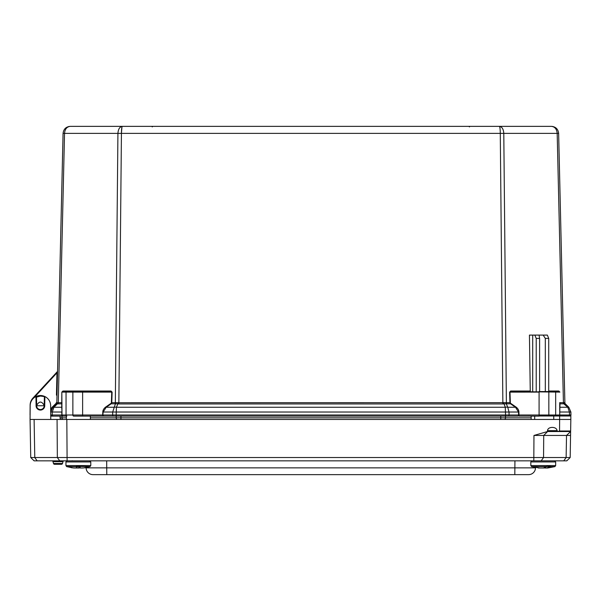 <?xml version="1.0" encoding="UTF-8"?>
<svg xmlns="http://www.w3.org/2000/svg" width="601" height="601" viewBox="0 0 601 601"><rect width="100%" height="100%" fill="white"/><g stroke="black" fill="none" stroke-linecap="round" stroke-linejoin="round"><path stroke-width="0.9" d="M61.993 402.655L56.825 402.753L63.075 133.369C63.586 129.102 65.982 126.766 70.249 126.36L499.371 126.36C502 126.766 503.48 129.102 503.788 133.369L506.38 402.67L118.104 402.73L117.856 403.872L118.84 403.947L502.872 403.947L500.28 133.369C500.22 129.102 499.912 126.766 499.371 126.36L551.463 126.36C555.737 126.766 558.126 129.102 558.637 133.369L564.887 402.753A1.653 1.653 0 0 0 565.383 403.895L565.383 403.895A1.653 1.653 0 0 1 564.887 402.753L564.842 402.685A1.653 1.623 -45.6 0 0 565.323 403.827L564.249 403.774A1.653 1.285 -99.5 0 1 563.776 402.632L563.43 402.67A1.653 1.172 -90 0 0 563.783 403.812L567.795 407.253A4.966 1.412 -45.6 0 1 568.816 407.253L570.882 412.023L570.95 414.99L559.877 414.99A1.104 0.781 90 0 1 559.448 415.997M570.341 415.997A1.104 1.104 0 0 0 570.95 414.99A1.104 1.104 0 0 1 570.341 415.997A1.104 1.104 0 0 0 570.95 414.99L570.882 412.023L568.816 407.253L565.323 403.827L568.816 407.253M559.719 403.421A0.548 0.451 180 0 0 559.997 403.812L559.719 415.013A1.104 1.104 0 0 1 559.11 415.997M555.241 415.997A1.104 0.781 90 0 0 555.67 415.013L559.719 415.013L559.719 402.655M502.872 403.947L506.733 403.812A1.653 1.172 90 0 1 506.38 402.67L509.941 402.67L509.595 392.122L510.662 391.018A0.548 0.391 90 0 0 511.053 391.559L509.986 392.107L510.332 402.655L509.941 402.67L510.527 403.812L510.797 403.421L515.763 406.862A10.54 7.452 0 0 1 518.926 412.008L519.024 416.117L539.089 416.117L539.089 415.013L518.633 414.99A1.104 0.781 90 0 1 517.852 416.117L505.546 416.117L517.852 416.117M116.166 416.117L505.546 416.117L505.546 414.99L116.166 414.99L116.166 416.117L102.688 416.117L116.166 416.117M118.104 402.73L115.677 402.64A1.653 1.052 -96.9 0 1 115.437 403.782L117.856 403.872L116.429 407.253L116.166 414.99L103.079 414.99A1.104 0.781 90 0 0 103.86 416.117M506.034 402.64A1.653 1.052 96.9 0 0 506.275 403.782L507.74 407.253A4.966 3.403 157.1 0 0 505.283 407.253L116.429 407.253A4.966 3.403 -157.1 0 0 113.972 407.253L106.219 407.253L105.949 406.862L110.915 403.421L111.193 403.812L106.219 407.253L103.177 412.023L102.688 416.117L73.653 416.117A1.104 0.781 90 0 1 72.871 415.013L66.042 415.013A1.104 0.781 90 0 0 66.824 416.117L63.097 416.117A1.104 1.104 0 0 1 61.993 415.013L61.835 414.99A1.104 0.781 90 0 0 62.617 416.117L63.097 416.117M57.936 402.632A1.653 1.285 -80.5 0 1 57.471 403.774L53.917 407.253L52.287 412.023L61.835 412.023L61.835 414.99L50.762 414.99A1.104 1.104 0 0 0 51.866 416.117L62.617 416.117M50.702 412.016L50.762 414.99L52.219 414.99A1.104 0.781 90 0 0 53.001 416.117L60.062 416.117L60.062 417.83L62.023 417.83L62.023 416.117L66.358 416.117L66.358 419.445L30.065 419.445L30.734 457.534L34.099 460.847L566.803 460.847L570.176 457.534L34.775 457.534L34.107 419.445L30.065 419.445L30.185 405.652A10.232 10.232 0 0 1 35.699 396.668A0.548 0.548 0 0 1 35.94 396.6L36.503 397.148L40.417 396.051L45.135 396.668A10.232 10.232 0 0 1 50.642 405.652L50.762 419.445L50.739 416.117L51.866 416.117A1.104 1.104 0 0 1 50.762 414.99L50.724 414.99M53.001 416.117L51.866 416.117A1.104 1.104 0 0 1 50.762 414.99M36.638 405.743A3.779 3.779 0 0 1 36.646 405.472L36.503 397.148M30.133 405.119L30.05 415.006L30.133 405.119A10.487 10.487 0 0 1 32.92 398.095A10.487 10.487 0 0 0 30.133 405.119L30.208 405.119M113.431 416.117A1.104 0.781 90 0 1 112.657 414.99L112.68 412.023L102.794 412.008L102.688 415.013L72.871 415.013L72.871 392.107L66.042 392.107L66.042 415.013L61.993 415.013L61.835 392.122L62.94 391.018L111.05 391.018A0.548 0.391 -90 0 1 110.659 391.559L112.124 392.122L111.771 402.67L111.388 402.655A1.563 1.104 0 0 1 110.915 403.421M33.866 397.885L56.967 372.86L57.546 371.621L56.825 402.753A1.653 1.653 0 0 1 56.329 403.895L61.715 403.812A0.548 0.451 180 0 0 61.993 403.421M56.449 395.142L56.967 372.86L56.562 372.485L57.553 371.41L63.075 133.369L64.532 133.369L58.282 402.67A1.653 1.172 -90 0 1 57.929 403.812M57.546 371.621L57.531 372.244M56.562 372.485L32.92 398.095L33.265 398.425M52.219 414.99L52.287 412.023L50.83 412.023A6.896 6.896 0 0 1 52.903 407.253L56.389 403.827A1.653 1.623 -134.4 0 0 56.87 402.685M44.173 406.141A0.548 0.548 0 0 0 43.648 405.743L37.187 405.743A0.548 0.548 0 0 0 36.653 406.141M50.83 412.023L52.903 407.253A4.966 1.412 -134.4 0 1 53.917 407.253L61.715 407.253L61.835 392.122L62.94 391.018A0.548 0.391 90 0 1 62.549 391.559L61.993 392.107A0.548 0.548 0 0 1 62.549 391.559L110.659 391.559M563.783 403.812L559.997 403.812L559.877 402.67L563.43 402.67L557.18 133.369C556.774 129.102 554.866 126.766 551.463 126.36C555.737 126.766 558.126 129.102 558.637 133.369L564.887 402.753M564.842 402.685L563.776 402.632M532.704 391.559L532.704 335.095L529.436 335.095L530.27 391.559M50.679 409.769A7.452 7.452 0 0 1 52.512 406.862L55.938 403.496A1.104 1.104 0 0 0 56.269 402.738L56.862 402.7M61.993 406.862A0.548 0.451 -0 0 1 61.715 407.253L61.993 412.008M115.677 402.64L115.332 402.67A1.653 1.172 -90 0 1 114.986 403.812L111.193 403.812L111.771 402.67L115.332 402.67L117.924 133.369C118.239 129.102 119.712 126.766 122.349 126.36C121.8 126.766 121.5 129.102 121.432 133.369L118.84 403.947M518.926 412.008L518.535 412.023L518.633 414.99L505.546 414.99L505.283 407.253L503.608 402.73M68.807 126.503L70.249 126.36C66.846 126.766 64.938 129.102 64.532 133.369L558.637 133.369M515.763 406.862L515.493 407.253L507.74 407.253L509.032 412.023L509.062 414.99A1.104 0.781 90 0 1 508.281 416.117M506.733 403.812L510.527 403.812L515.493 407.253L518.535 412.023L112.68 412.023L115.437 403.782L114.986 403.812M569.064 415.997A1.104 0.781 -90 0 0 569.493 414.99L569.425 412.023L567.795 407.253L559.997 407.253A0.548 0.451 -0 0 1 559.719 406.862M545.317 391.559L545.317 338.408L543.154 335.095L539.074 335.095L539.608 338.408L539.608 391.559L539.089 391.559L559.163 391.559L548.713 391.559L548.713 338.408L545.317 338.408M539.608 338.408L536.22 338.408L534.867 335.095L539.074 335.095M536.22 391.559L536.22 338.408M543.154 335.095L547.361 335.095L548.713 338.408M532.704 335.095L534.867 335.095M509.595 392.122L539.089 392.107L539.089 415.013L548.841 415.013A1.104 0.781 90 0 1 548.413 415.997M548.713 391.018L558.772 391.018A0.548 0.391 -90 0 0 559.163 391.559L557.615 391.559M559.719 392.107L559.163 391.559A0.548 0.548 0 0 1 559.719 392.107L559.163 391.559A0.548 0.548 0 0 1 559.719 392.107L511.053 391.559M74.246 391.559L62.549 391.559L61.993 392.107L66.042 392.107A0.548 0.391 90 0 1 66.433 391.559M60.062 417.83A1.713 1.713 0 0 0 61.227 419.445A1.713 1.713 0 0 1 60.062 417.83M121.92 127.179L121.432 133.257M499.994 128.321L499.792 127.179M64.097 391.559L62.549 391.559M30.065 419.445L30.103 415.351M35.699 396.668C38.847 395.135 41.987 395.135 45.135 396.668L44.331 397.148L44.887 396.6A0.548 0.548 0 0 1 45.135 396.668C41.987 395.135 38.847 395.135 35.699 396.668L36.443 396.908M35.94 396.6L36.09 405.457L36.646 405.472A3.779 3.779 0 0 0 40.417 409.521A3.779 3.779 0 0 0 44.189 405.472C41.672 400.95 39.163 400.95 36.646 405.472L36.09 405.442A4.335 4.335 0 0 0 40.417 410.07A4.335 4.335 0 0 0 44.737 405.457L44.189 405.472L44.384 396.908M90.368 419.445L90.368 415.997M570.837 419.445L570.837 415.997L559.629 415.997L559.629 419.445L570.837 419.445L570.634 430.992L559.546 430.992L557.901 431.533L557.104 430.654C556.789 428.678 555.241 427.596 552.447 427.394L552.056 427.394C549.261 427.596 547.751 428.678 547.503 430.654L557.104 430.654M75.718 467.991L73.998 467.991L76.477 467.991L76.402 466.361L90.022 466.616L90.781 465.58L65.945 465.58L65.945 461.929L90.781 461.929L89.692 460.847L67.102 460.847L66.831 419.445L553.746 419.445L553.746 415.997L559.629 415.997M553.746 419.445L559.629 419.445L559.546 430.992M539.089 415.997L553.746 415.997M66.831 419.445L57.072 419.445L57.35 457.534L59.732 460.847L63.759 460.847M570.469 431.533L547.511 431.533L533.966 435.447L570.559 435.447L570.627 431.533L566.518 435.447L566.134 457.534L563.753 460.847M557.548 431.48L547.511 431.533M547.519 431.473L547.503 430.654M566.893 460.757L570.176 457.534L570.559 435.447M558.772 431.533L570.627 431.533L570.634 430.992M570.627 431.533L557.901 431.533M36.075 460.847L44.699 460.847L36.075 460.847M62.992 461.658L53.001 461.658A1.104 1.104 0 0 0 51.934 460.847A1.104 1.104 0 0 1 53.001 461.658A1.104 1.104 0 0 0 51.934 460.847A1.104 1.104 0 0 1 53.001 461.658L53.481 463.476A1.104 1.104 0 0 0 54.548 464.295L61.437 464.295A1.104 1.104 0 0 0 62.504 463.476L53.481 463.476A1.104 1.104 0 0 0 54.548 464.295L61.437 464.295A1.104 1.104 0 0 0 62.504 463.476A1.104 1.104 0 0 1 61.437 464.295L54.548 464.295L61.437 464.295A1.104 1.104 0 0 0 62.504 463.476L62.992 461.658A1.104 1.104 0 0 1 64.059 460.847M85.981 460.847L548.36 460.847M53.481 463.476A1.104 1.104 0 0 0 54.548 464.295A1.104 1.104 0 0 1 53.481 463.476A1.104 1.104 0 0 0 54.548 464.295A1.104 1.104 0 0 1 53.481 463.476M37.157 460.847L34.775 457.534L30.734 457.534L34.084 460.824M566.803 460.847L567.622 460.043M106.79 474.64L528.602 474.64A6.896 6.896 0 0 0 535.506 467.863L86.101 467.863A6.896 6.896 0 0 0 92.997 474.64L106.79 474.64L106.67 460.847M86.101 467.863A6.896 6.896 0 0 0 92.997 474.64A6.896 6.896 0 0 1 86.101 467.863L86.093 467.586M535.506 467.863A6.896 6.896 0 0 1 528.602 474.64A6.896 6.896 0 0 0 535.506 467.863L535.506 467.586M540.6 467.991L538.812 467.991A31.643 28.224 -90 0 1 538.098 467.924A54.165 24.476 -90 0 0 539.082 467.924A31.643 28.224 90 0 0 539.788 467.991L543.447 467.991L546.97 466.361L550.306 466.361L546.745 467.991L547.601 467.991M540.84 467.991L539.863 467.991M539.743 467.991L531.585 466.616L546.775 466.616M79.294 467.841L80.023 467.608M79.294 467.991L78.19 467.991M74.855 467.991L74.013 467.991M81.864 467.991L80.782 467.991M75.944 467.991L76.477 467.991L76.477 466.361L76.477 467.991L80.173 467.555M89.819 460.854L84.403 460.847M544.175 467.841L544.904 467.608M544.175 467.991L543.071 467.991M547.714 467.991L545.588 467.991L545.648 467.285M545.588 467.315L545.588 467.991L544.904 467.991M80.143 466.361L79.129 466.361M76.582 466.361L76.522 467.991L76.507 466.361M76.582 466.616L80.143 466.616L80.196 467.991L82.773 467.991A31.643 31.643 -90 0 0 83.569 467.924A31.643 31.643 90 0 1 82.788 467.991L82.705 467.991M73.157 467.924A54.165 0.406 -90 0 1 73.149 467.931A54.165 0.406 -90 0 1 73.134 467.924A31.643 31.643 -90 0 0 73.931 467.991L71.279 467.698M80.196 467.991L83.577 467.931A54.165 0.406 90 0 0 83.577 467.931L85.44 467.698M569.493 414.99L570.95 414.99M555.279 391.559A0.548 0.391 -90 0 1 555.67 392.107L555.67 415.013L548.841 415.013L548.841 392.107A0.548 0.391 -90 0 0 548.45 391.559M111.388 402.655L111.733 392.107L82.622 392.107L82.622 416.117M82.622 391.559L82.622 392.107L72.871 392.107A0.548 0.391 -90 0 1 73.262 391.559M102.794 412.008A10.54 7.452 180 0 1 105.949 406.862M510.797 403.421A1.563 1.104 180 0 1 510.332 402.655M570.882 412.023L559.719 412.008M55.938 403.496L56.329 403.895M52.512 406.862L52.903 407.253M510.662 391.018L530.022 391.018M558.772 391.018L559.877 392.122L558.772 391.018M111.05 391.018L112.124 392.122M500.768 416.117L500.768 419.445M505.494 416.117L505.494 417.83L120.944 417.83L120.944 419.445M531.156 417.83L505.494 417.83A1.713 1.21 90 0 1 504.667 419.445M120.944 416.117L120.944 417.83L116.218 417.83A1.713 1.21 90 0 0 117.045 419.445M116.218 416.117L116.218 417.83L90.368 417.83M62.85 419.445A1.713 1.21 90 0 1 62.023 417.83L66.358 417.83M44.737 405.457L44.887 396.6M534.695 416.117L534.695 419.445M547.676 431.48L543.717 435.447L543.559 457.534L541.178 460.847M533.966 435.447L533.801 460.847M61.437 464.295A1.104 1.104 0 0 0 62.504 463.476A1.104 1.104 0 0 1 61.437 464.295M514.809 474.64L514.929 460.847M78.566 467.991L76.522 467.991M547.008 465.58L530.826 465.58L530.826 461.929L555.662 461.929L554.573 460.847L555.662 461.929L555.662 465.58L547.008 465.58M550.11 466.616L554.903 466.616L555.662 465.58M73.149 467.931L66.696 466.616L65.945 465.58L66.696 466.616L76.402 466.616M76.462 467.991L73.931 467.991M469.479 126.909L468.923 126.36L469.479 126.909M152.233 126.909L152.789 126.36M68.694 126.533L70.249 126.36L68.709 126.526M552.837 126.495L551.463 126.36M61.813 419.445L62.173 418.664M531.156 416.117L531.156 419.445M570.176 457.534L566.826 460.824M530.826 461.929L531.908 460.847L530.826 461.929M65.945 461.929L67.027 460.847L65.945 461.929M531.585 466.616L530.826 465.58M547.796 467.991L554.903 466.616M83.577 467.931L90.022 466.616M90.781 465.58L90.781 461.929L89.692 460.847M72.315 460.704L71.782 460.847"/></g></svg>
